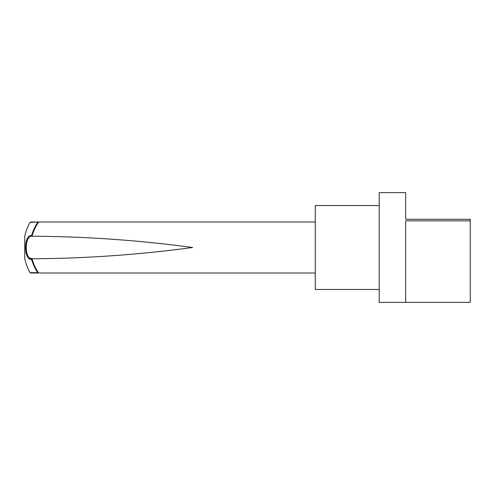 <?xml version="1.0" encoding="UTF-8"?>
<svg xmlns="http://www.w3.org/2000/svg" width="495" height="495" viewBox="0 0 495 495"><rect width="100%" height="100%" fill="white"/><g stroke="black" fill="none" stroke-linecap="round" stroke-linejoin="round"><path stroke-width="0.74" d="M315.296 221.995L30.61 221.995L38.635 221.995L30.047 222.329A51.653 51.653 0 0 0 24.769 236.134L24.769 258.866A51.653 51.653 0 0 0 30.047 272.671L37.725 272.671A45.101 45.101 0 0 1 31.686 259.553C23.537 260.457 23.593 234.457 31.686 235.447L32.608 236.226C24.168 234.438 24.119 260.5 32.614 258.774A1252.678 1252.678 0 0 0 192.617 247.5A1252.678 1252.678 0 0 0 32.614 236.226L32.614 236.226M24.75 247.5L24.75 258.724L24.75 247.5M30.139 258.05L32.614 258.774L32.107 258.947A44.538 44.538 0 0 0 38.635 273.005L30.61 273.005A0.644 0.644 0 0 1 30.047 272.671M37.725 272.671L38.635 273.005L315.296 273.005M379.213 205.53L315.296 205.53L315.296 289.47L379.213 289.47M470.25 220.857L470.25 219.273L405.683 219.273L405.683 192.617L379.213 192.617L379.213 302.383L470.25 302.383L405.683 302.371L405.683 220.857L470.25 220.857L470.25 302.371M38.635 221.995A44.538 44.538 0 0 0 32.107 236.053L31.686 235.447A45.101 45.101 0 0 1 37.725 222.329M31.686 259.553L32.107 258.947L31.686 259.553M30.047 222.329L30.61 221.995"/></g></svg>
